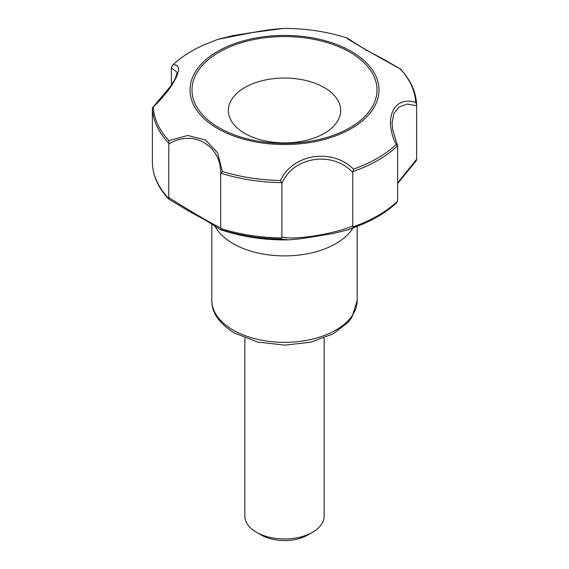 <?xml version="1.0" encoding="UTF-8"?>
<svg xmlns="http://www.w3.org/2000/svg" width="569" height="569" viewBox="0 0 569 569"><rect width="100%" height="100%" fill="white"/><g stroke="black" fill="none" stroke-linecap="round" stroke-linejoin="round"><path stroke-width="0.85" d="M281.925 183.517L280.517 180.465C292.694 153.929 331.94 147.748 353.555 169.164L352.794 172.549C332.609 150.522 293.042 156.546 281.925 183.517L281.925 236.946C292.48 240.573 333.1 234.3 352.794 225.985L353.591 227.692L348.235 229.791L373.733 218.845A131.347 75.833 0 0 1 353.591 227.692M396.202 203.09L397.518 201.191L397.639 200.096L397.639 146.66L397.525 145.842L396.138 144.583C383.243 118.288 393.677 95.542 415.704 102.413L416.622 104.632C416.053 91.879 410.619 79.973 400.313 68.913M415.704 102.413A131.268 75.784 180 0 0 400.121 68.828L400.313 69.574L400.121 68.828C375.049 55.193 346.244 38.564 346.656 37.959M400.27 68.877L383.278 59.091L365.696 49.809L347.04 37.988C326.57 31.487 305.254 28.308 283.078 28.45L252.252 32.575L217.884 39.346L204.662 44.56A131.268 75.784 180 0 0 172.862 64.845C185.757 63.379 175.323 86.004 153.296 107.015L152.378 107.932L152.385 163.452M168.787 144.085L168.879 140.6L187.72 135.472L205.473 140.017L217.557 152.698L222.344 171.468L220.665 174.036C221.675 145.614 192.77 128.822 168.787 144.085L168.787 197.521C192.251 212.486 222.024 229.677 220.665 227.472L220.872 228.518L222.308 229.99L221.505 230.032C242.785 236.981 264.99 240.26 288.12 239.876L280.51 238.994L281.691 237.927L281.925 236.946M217.678 128.551A94.497 54.56 0 0 0 375.775 104.091A94.497 54.56 0 0 0 260.04 37.277A94.497 54.56 0 0 0 217.678 128.551M168.687 143.075A132.15 76.296 180 0 1 152.378 107.932L170.864 85.898L175.195 78.707C176.753 74.461 177.343 72.299 176.952 72.213L171.361 67.803L172.379 65.222C180.999 57.17 191.76 50.278 204.662 44.56M220.665 174.036L220.665 227.472M168.787 197.521L168.815 199.107M352.794 172.549L352.794 225.985M397.639 182.976L416.629 159.178L416.444 160.501L397.639 183.517M416.622 104.717L416.629 105.742L407.354 104.056L399.239 106.88L393.869 113.487L392.048 122.861L392.745 129.839L397.525 145.842A132.15 76.296 180 0 1 352.972 171.582M416.629 105.742L416.629 159.178M171.361 67.803L171.361 85.194M244.855 338.05L244.855 516.083A39.645 22.888 0 0 0 256.463 532.264L261.135 534.967A33.038 19.076 0 0 0 261.135 534.967A33.038 19.076 0 0 0 307.865 534.96L312.537 532.264A39.645 22.888 0 0 0 324.145 516.083L324.145 338.05M261.135 534.96L256.463 532.264A39.645 22.888 0 0 0 256.47 532.264A39.645 22.888 0 0 0 312.537 532.264M244.784 133.402A56.167 32.426 0 0 0 338.754 118.864A56.167 32.426 0 0 0 269.962 79.155A56.167 32.426 0 0 0 244.784 133.402M219.086 127.741A92.505 53.408 0 0 0 373.854 103.8A92.505 53.408 0 0 0 260.559 38.386A92.505 53.408 0 0 0 219.086 127.741M214.918 226.071A72.683 41.964 0 0 0 233.105 243.61A72.683 41.964 0 0 0 352.887 228.155M233.105 330.056A72.683 41.964 0 0 0 312.317 339.152A72.683 41.964 0 0 0 357.183 300.382L351.855 317.459L347.944 322.509L333.114 333.875L310.717 342.197L284.891 345.141L257.757 342.076L234.471 333.078C219.101 323.398 211.547 312.502 211.817 300.382A72.683 41.964 0 0 0 233.105 330.056M396.138 144.583A131.268 75.784 180 0 1 353.555 169.164M168.879 140.6A131.268 75.784 180 0 1 153.296 107.015M280.517 180.465A131.268 75.784 180 0 1 222.344 171.468M222.308 229.99A131.347 75.833 0 0 0 280.51 238.994M281.691 237.927A132.15 76.296 180 0 1 220.872 228.518M397.518 201.191A132.15 76.296 180 0 1 352.993 226.896M168.673 198.382A132.15 76.296 180 0 1 152.378 163.267M281.719 182.606A132.15 76.296 180 0 1 220.85 173.189M283.078 28.45C274.372 29.062 265.154 30.257 255.424 32.028L232.949 35.598L217.884 39.346M348.228 229.791L332.78 233.589L312.936 236.832C304.102 238.383 295.837 239.4 288.12 239.876L288.12 239.876M168.694 199.058L188.574 210.985L207.166 221.192C215.288 226.178 222.635 231.192 221.505 230.032M396.593 202.777C390.206 208.752 382.588 214.108 373.733 218.845M152.378 163.353C152.947 176.091 158.374 187.983 168.659 199.029M211.817 224.051L211.817 300.382M357.183 226.512L357.183 300.382"/></g></svg>
